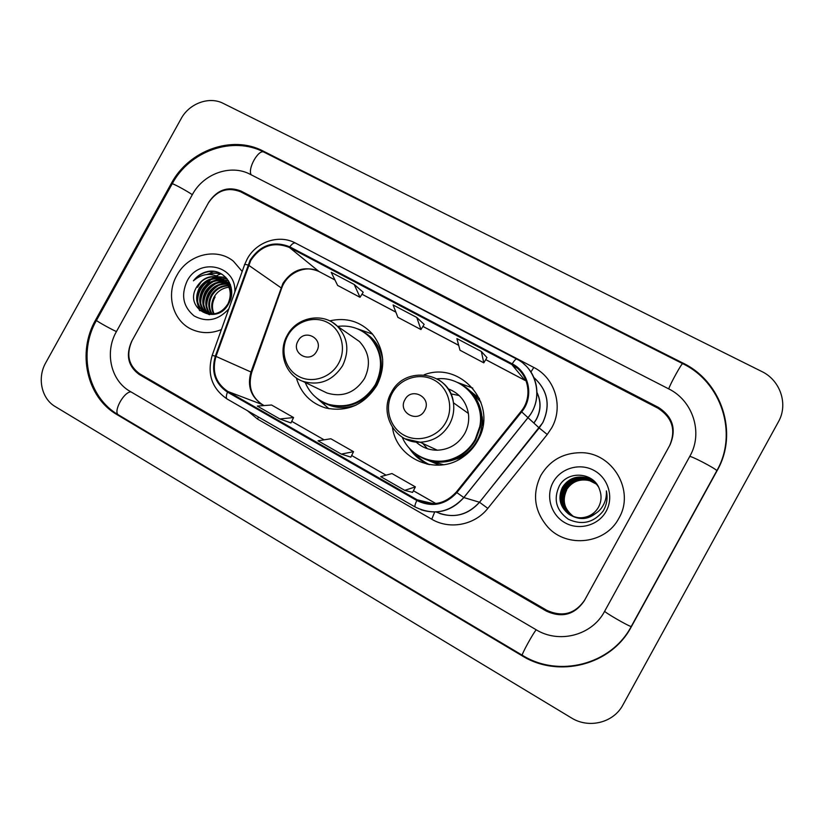 <?xml version="1.0" encoding="UTF-8"?>
<svg xmlns="http://www.w3.org/2000/svg" width="824" height="824" viewBox="0 0 824 824"><rect width="100%" height="100%" fill="white"/><g stroke="black" fill="none" stroke-linecap="round" stroke-linejoin="round"><path stroke-width="1.24" d="M392.502 427.574C396.591 459.071 436.658 476.365 462.954 457.052C469.124 452.778 474.058 447.35 477.724 440.758L479.177 437.894C497.356 402.74 459.813 360.799 424.123 374.786M424.247 462.285L427.234 464.211M296.352 377.917C300.842 393.151 310.566 403.152 325.511 407.932C347.182 412.453 364.311 404.924 376.887 385.364C386.003 366.577 384.417 349.335 372.129 333.648C360.5 321.391 346.348 317.127 329.682 320.866M322.359 401.834L324.584 404.419M439.45 465.148L428.223 460.4M469.917 390.772L479.403 398.425M472.811 388.104L457.351 382.408M657.933 408.189L240.577 191.776C227.558 186.729 216.815 190.468 208.338 203.003L132.067 340.631C125.928 354.485 128.482 365.547 139.73 373.839L546.765 610.285C562.37 617.413 575.018 614.014 584.679 600.078L669.644 445.568C676.216 429.984 672.312 417.521 657.933 408.189M604.538 611.46L689.873 456.208C703.366 432.868 692.943 400.618 668.594 388.825L250.249 174.328C230.864 163.873 203.466 173.627 192.363 194.598L116.4 331.65C104.473 352.219 110.776 380.564 130.027 391.338L536.074 629.711C559.136 643.966 592.034 635.407 604.538 611.46M778.402 421.837C788.506 404.347 780.369 380.255 761.675 371.449L223.304 103.422C209.255 96.037 189.232 103.391 181.095 118.738L45.773 362.714C37.029 377.804 41.437 398.651 55.229 406.572L571.32 717.859C588.82 728.941 613.592 722.833 622.965 704.85L778.402 421.837M717.158 470.556C738.798 433.094 721.7 381.502 682.797 363.003L263.134 151.06C232.141 134.642 188.851 150.339 171.268 183.515L95.708 319.784C76.848 352.332 86.551 397.302 117.101 414.678L521.819 655.626C558.373 678.605 611.254 665.246 631.308 626.806L717.158 470.556M213.066 271.281L208.493 274.392M201.756 281.036L197.523 287.298M176.851 275.422C165.397 295.043 173.164 322.019 192.868 329.858C202.127 333.638 211.644 333.535 221.419 329.559C211.644 333.535 202.127 333.638 192.868 329.858C173.164 322.019 165.397 295.043 176.851 275.422C187.779 254.503 216.413 247.118 233.388 261.187C216.413 247.118 187.779 254.503 176.851 275.422M540.863 475.366C531.923 494.019 534.282 511.302 547.929 527.216C567.118 548.506 605.794 543.902 618.886 518.224C635.273 490.836 612.592 452.458 580.982 452.685C563.266 452.809 549.886 460.369 540.863 475.366C531.923 494.019 534.282 511.302 547.929 527.216C567.118 548.506 605.794 543.902 618.886 518.224C635.273 490.836 612.592 452.458 580.982 452.685C563.266 452.809 549.886 460.369 540.863 475.366M250.712 260.518C260.817 245.603 273.723 241.257 289.42 247.488L511.807 364.527C528.503 372.706 533.375 396.828 521.056 411.372L456.249 492.103C444.898 504.247 431.869 506.822 417.171 499.808L227.836 391.472C215.661 383.15 211.717 371.459 215.991 356.401L250.712 260.518M250.115 260.199L215.332 356.174C210.954 371.614 215.002 383.593 227.476 392.131L416.8 500.498C431.858 507.687 445.207 505.05 456.857 492.598L521.664 411.856C534.302 396.952 529.307 372.211 512.188 363.837L289.78 246.829C273.692 240.453 260.466 244.913 250.115 260.199M486.953 357.565L481.36 351.488L456.898 338.592L459.998 350.231L483.791 362.828L486.974 357.544M363.199 292.252L354.207 284.476L331.238 272.363L337.644 285.444L360.026 297.299L363.219 292.232M242.194 271.467L233.388 261.187L242.194 271.467M670.087 444.764C676.659 429.17 672.755 416.707 658.386 407.386L240.979 191.044C227.96 186.008 217.217 189.747 208.74 202.282L131.665 341.352C125.526 355.206 128.081 366.278 139.318 374.56L546.322 611.089C561.927 618.227 574.565 614.828 584.237 600.892L670.087 444.764M416.779 317.456L393.089 304.962L397.889 317.343L420.961 329.559L424.144 324.388L416.779 317.456L420.961 329.559M279.861 418.973L290.965 422.959L293.571 417.541L271.549 405.006L257.304 406.077L279.861 418.973L293.571 417.541M404.759 490.362L415.378 486.881L391.966 473.553L380.729 476.632L404.759 490.362L412.597 492.392M341.321 454.106L353.537 451.676L330.836 438.759L318.043 440.799L341.321 454.106L350.849 457.135M354.207 284.476L360.026 297.299M481.36 351.488L483.791 362.828M353.537 451.676L350.849 457.155M415.378 486.881L412.587 492.412M213.581 313.934C210.862 308.269 211.119 302.47 214.364 296.537C217.793 291.078 222.655 287.967 228.948 287.195M214.085 313.872C211.613 308.3 211.953 302.655 215.095 296.949M211.644 314.006C207.885 308.073 207.823 301.687 211.428 294.848C215.466 288.637 221.017 285.495 228.094 285.392M212.118 314.016C208.627 308.135 208.647 301.893 212.17 295.27C216.053 289.245 221.44 286.103 228.32 285.825M209.801 313.862C204.949 307.764 204.496 300.853 208.451 293.138C213.066 286.227 219.287 283.106 227.115 283.786M210.254 313.923C205.681 307.846 205.331 301.069 209.203 293.571C213.673 286.834 219.73 283.693 227.373 284.167M209.44 314.603L208.4 313.81M208.06 313.522C202.035 307.352 201.159 299.988 205.444 291.418C210.625 283.817 217.474 280.788 226.013 282.344M209.718 314.655L208.822 313.923M208.482 313.625C202.766 307.465 202.004 300.204 206.196 291.851C211.243 284.414 217.938 281.365 226.291 282.683M209.564 314.644L206.752 313.223M206.391 312.986C199.13 306.889 197.801 299.122 202.395 289.667C208.153 281.386 215.61 278.512 224.787 281.056M209.327 314.624L208.451 314.191M208.266 314.078L207.154 313.388M206.803 313.13C199.861 307.012 198.646 299.339 203.157 290.099C208.771 281.993 216.084 279.079 225.107 281.365M221.182 278.419C211.428 274.413 203.353 277.122 196.957 286.546C182.732 308.392 216.733 326.767 228.536 303.871C238.136 288.472 224.602 267.944 207.792 271.467C201.962 272.744 197.173 275.865 193.413 280.809C202.374 273.218 211.624 272.425 221.182 278.419L222.573 279.264C230.39 285.64 232.224 293.766 228.063 303.654C222.027 313.058 214.333 315.963 204.991 312.358C196.287 306.528 194.392 298.37 199.305 287.895C205.66 278.945 213.715 276.277 223.458 279.913M214.219 314.346L205.763 312.77C197.07 306.94 195.175 298.803 200.078 288.338C206.288 279.552 214.189 276.833 223.798 280.181M229.474 287.164L230.998 287.143M228.588 285.413L230.02 285.557M228.825 285.835L230.277 285.938M227.578 283.858L228.928 284.136M229.36 284.259L230.339 284.568M227.846 284.228L229.216 284.476M229.649 284.589L230.432 284.805M226.446 282.457L227.723 282.869M228.135 283.023L229.319 283.549M226.744 282.797L228.032 283.178M228.454 283.322L229.659 283.817M230.04 284.002L228.464 282.931L230.257 284.332M225.21 281.211L226.415 281.746M226.796 281.942L228.464 282.931M225.529 281.509L226.744 282.014M227.146 282.199L229.185 283.384M223.85 280.108L231.204 287.524M224.2 280.366L230.864 286.186M196.957 286.546C204.187 276.699 212.973 274.433 223.314 279.727C229.597 284.383 232.018 290.893 230.576 299.236M221.048 273.702L216.578 275.721M214.703 276.812L212.149 278.574M210.872 279.583L203.312 288.256M234.809 292.129C236.787 265.369 198.996 256.944 187.11 281.056C180.786 295.136 183.124 306.765 194.124 315.932C206.773 322.72 218.339 320.351 228.835 308.835M193.413 280.809C199.14 274.042 206.062 270.911 214.178 271.405M208.081 274.413C212.788 272.847 217.474 272.826 222.13 274.341M199.913 310.782L197.904 304.695M197.606 301.584C197.76 292.077 202.004 284.805 210.336 279.769M213.478 278.337L217.629 277.245M219.205 277.039L225.93 277.472M200.675 303.077C200.881 293.766 205.032 286.639 213.148 281.664M216.331 280.201L220.523 279.068M221.131 278.976L221.924 278.883M221.975 278.873L227.239 278.996M203.703 304.54C203.95 295.445 208.029 288.441 215.929 283.538M219.143 282.035L223.376 280.881M224.859 280.675L228.382 280.613M206.69 305.982C206.999 297.093 210.985 290.233 218.669 285.392M221.913 283.847L226.188 282.663M227.723 282.457L229.371 282.354M206.711 274.536C211.747 272.631 216.753 272.487 221.738 274.104M199.408 310.329L197.338 303.191M197.307 298.772C198.12 291.428 201.54 285.516 207.576 281.036M211.747 278.656L216.867 277.08M218.823 276.812L225.745 277.286M200.407 300.193C201.252 293.107 204.568 287.37 210.357 282.982M214.59 280.531L219.761 278.914M220.492 278.79L221.512 278.656M221.594 278.656L227.084 278.8M203.466 301.605C204.352 294.765 207.566 289.203 213.107 284.919M217.392 282.385L222.604 280.727M223.356 280.603L224.169 280.49M224.488 280.459L228.248 280.407M206.494 302.974C207.411 296.403 210.522 291.016 215.816 286.834M220.162 284.218L225.426 282.519M226.353 282.354L227.053 282.272M227.342 282.241L229.257 282.127M316.715 351.22C324.162 338.746 304.55 328.086 298.041 340.971C290.584 353.341 310.112 364.167 316.715 351.22M322.987 391.07L327.066 393.038C342.63 397.621 355.103 392.791 364.486 378.556C371.068 364.63 369.379 352.281 359.408 341.507L352.456 336.666M305.199 382.491C309.762 393.306 317.549 400.588 328.57 404.337C348.222 408.982 363.817 402.411 375.342 384.612C383.613 367.422 381.945 351.807 370.337 337.788C361.355 328.663 350.468 324.862 337.655 326.386M324.965 402.988L329.507 404.759C349.108 409.394 364.661 402.843 376.156 385.096C384.406 367.947 382.748 352.384 371.161 338.386L365.578 333.483M328.972 408.745L316.653 397.992M357.142 328.694L372.561 334.142M424.648 410.486C432.312 397.662 411.609 386.404 404.945 399.661C397.281 412.371 417.892 423.793 424.648 410.486M416.099 442.035C422.073 447.473 429.149 450.203 437.307 450.213C449.276 449.616 458.401 444.074 464.695 433.589C468.114 427.234 469.34 420.518 468.382 413.442C466.127 401.298 459.318 393.069 447.978 388.763M402.215 437.163C409.971 456.043 433.074 466.168 452.551 458.813C462.398 455.136 469.938 448.689 475.191 439.46L479.764 426.667C485.202 401.051 462.408 375.909 437.142 378.824M424.041 458.391C433.568 462.243 443.281 462.48 453.179 459.092C462.985 455.435 470.514 449.008 475.747 439.8L480.31 427.038C482.596 411.258 477.879 398.26 466.168 388.032M459.205 395.561L450.831 393.831M480.948 402.205L472.039 392.966M431.158 461.234L443.518 464.726M422.764 443.446L427.388 448.709M414.946 453.303C418.942 458.144 423.773 461.914 429.438 464.633M428.964 464.551C420.631 461.069 414.019 455.538 409.116 447.968M456.949 458.958L464.973 455.59M483.029 425.442L482.205 416.779M574.06 516.761L572.587 515.845C563.863 508.758 561.803 500.127 566.407 489.93C571.732 481.824 579.169 478.672 588.727 480.464L588.923 480.639M572.587 515.845L572.814 515.937C564.09 508.841 562.04 500.219 566.644 490.095M573.597 516.596L571.671 515.443C562.874 508.295 560.794 499.591 565.439 489.302C570.816 481.123 578.314 477.941 587.965 479.753L596.308 484.018M571.671 515.443L571.897 515.536C562.638 508.902 561.01 497.099 565.676 489.466C570.651 481.391 578.149 478.219 588.171 479.928L596.391 484.11M595.35 513.64C588.614 518.904 581.394 519.923 573.679 516.689M573.133 516.432L570.733 515.031C561.865 507.821 559.774 499.035 564.461 488.663C569.878 480.413 577.449 477.199 587.182 479.022L595.979 483.657M570.733 515.031L570.97 515.134C561.772 506.307 559.681 497.542 564.708 488.828C568.158 481.453 575.719 478.25 587.378 479.208L596.061 483.739M591.375 515.505C585.267 518.76 579.056 519.027 572.752 516.288M572.659 516.246L569.786 514.609C560.835 507.347 558.734 498.479 563.462 488.014C568.931 479.681 576.573 476.437 586.389 478.281L595.628 483.297M592.322 515.154C586.039 518.821 579.56 519.223 572.886 516.339M572.783 516.298L570.023 514.712C561.082 507.429 558.971 498.582 563.709 488.179C568.251 481.844 572.721 476.519 586.585 478.466L595.742 483.4M588.048 516.318C592.611 514.464 596.113 511.405 598.523 507.131C601.417 501.589 601.808 495.873 599.707 489.971C594.578 472.193 568.024 470.071 559.465 485.645C553.12 499.138 556.066 510.334 568.303 519.233C581.878 525.444 593.434 522.797 602.983 511.292L603.776 509.953C606.979 503.928 607.844 497.572 606.371 490.888C606.752 497.469 604.991 503.34 601.087 508.511C597.709 512.786 593.352 515.391 588.048 516.318L587.224 516.617C580.848 518.729 574.709 517.925 568.817 514.186C559.795 506.853 557.663 497.902 562.442 487.344C567.963 478.94 575.667 475.675 585.576 477.529C591.138 479.063 595.412 482.153 598.389 486.799M588.789 516.184C582.661 518.935 576.089 518.306 569.075 514.3C560.011 506.729 557.879 497.799 562.699 487.509C568.23 479.104 575.935 475.839 585.782 477.724L595.422 483.08M553.182 482.133C545.406 495.997 550.896 515.021 565.079 522.818C579.148 530.811 598.512 525.434 606.176 511.241C614.055 497.171 608.225 477.961 593.929 470.391C579.756 462.604 560.732 468.156 553.182 482.133M172.237 183.731C189.705 150.926 232.77 135.63 264.102 152.203L682.705 363.672C682.138 362.375 669.85 384.602 668.748 388.907M716.973 470.885L716.849 470.669C715.335 468.3 689.194 454.786 689.812 456.671M631.452 626.539L631.215 626.528C628.537 626.271 603.065 611.48 604.847 611.233M682.705 363.672C721.33 382.037 738.294 433.321 716.849 470.669L631.215 626.528C611.171 664.752 558.62 678.059 522.323 655.255C520.912 655.461 533.334 632.729 536.239 629.814M522.323 655.255L118.635 414.987C112.672 412.381 123.651 391.771 130.954 391.884M192.322 194.68C185.318 189.932 170.135 181.919 172.092 183.999L96.562 320.227C93.833 319.516 108.747 328.045 116.431 331.588M264.102 152.203C258.798 148.608 247.406 168.467 251.155 174.791M682.766 363.703L682.797 363.003M522.375 655.286L521.819 655.626M118.934 415.162L117.101 414.678M96.604 320.155L95.708 319.784M172.041 184.092L171.268 183.515M264.452 152.368L263.134 151.06M533.993 422.856L536.342 419.241C540.884 410.424 541.111 401.587 537.021 392.708M289.42 247.488L318.878 271.415C304.272 265.586 292.293 269.551 282.941 283.322L250.99 371.995C247.066 385.92 250.784 396.746 262.135 404.471L264.061 405.573M323.101 257.552L533.808 367.463L530.883 372.057M533.808 367.463C555.077 377.989 563.801 406.922 551.647 427.934L547.249 434.495L487.818 508.377C474.706 525.187 449.626 529.914 431.755 519.233L257.479 419.035L247.427 410.692M521.664 411.856L539.195 427.955L542.738 422.671C550.689 405.274 547.733 390.216 533.859 377.516M212.221 355.268L244.573 264.813C244.192 264.257 245.315 264.319 247.942 264.998M227.403 399.166L227.208 399.074C225.951 398.116 226.044 395.808 227.476 392.131M416.8 500.498C415.08 504.226 414.544 506.41 415.214 507.038L415.327 507.079M456.857 492.598L463.871 497.562C451.954 510.829 437.668 514.887 421.012 509.737M512.188 363.837C514.372 360.459 515.865 358.862 516.679 359.058C537.413 369.152 543.552 399.166 528.277 417.274L463.809 497.542C449.657 512.61 433.455 515.783 415.214 507.038L227.208 399.074C211.892 388.609 206.886 374.034 212.18 355.381L215.332 356.174M523.683 363.806C539.184 376.393 541.461 401.587 528.318 417.315L463.871 497.562L479.475 502.238L539.195 427.955L547.249 434.495M295.713 243.224L295.476 243.07C293.983 242.503 292.087 243.76 289.78 246.829M436.154 511.982C452.664 518.883 467.105 515.639 479.475 502.238L487.818 508.377M516.936 367.937L512.847 365.784M258.468 417.026L257.479 419.035M434.681 512.044L431.755 519.233M417.171 499.808L433.754 503.742M511.807 364.527L524.939 380.317L485.738 359.594M458.69 345.297L422.908 326.397M395.86 312.1L361.983 294.199M334.925 279.903L319.187 271.632C306.322 264.247 286.886 272.631 281.664 288.225L248.59 265.204M215.991 356.401L251.742 372.355C247.839 386.404 251.392 397.147 262.392 404.594L264.102 405.562M227.836 391.472L262.392 404.594M291.737 421.352L324.12 439.831L291.748 421.332M386.096 475.16L351.652 455.507L386.065 475.17M413.411 490.764L435.834 503.557M251.68 372.51L281.468 288.75M525.949 380.327L524.939 380.317M338.571 363.425C346.647 349.046 341.527 329.878 327.839 322.648C314.263 315.201 295.6 321.298 287.834 335.564C279.882 349.726 284.671 368.719 298.247 376.177C311.699 383.85 330.702 377.917 338.571 363.425M327.066 393.038L302.676 381.275C319.248 386.126 332.546 380.935 342.588 365.702C349.644 350.797 347.872 337.603 337.284 326.119L332.803 322.617M321.473 401.247C332.175 408.086 343.721 409.373 356.112 405.099M382.707 359.573C380.348 346.677 373.56 337.253 362.344 331.299M445.836 422.321C454.127 407.55 448.514 387.682 434.083 380.049C419.766 372.191 400.289 378.288 392.337 392.945C384.169 407.478 389.422 427.172 403.729 435.041C417.923 443.127 437.771 437.214 445.836 422.321M405.192 438.842L420.147 442.22C432.94 441.561 442.715 435.618 449.451 424.37C453.118 417.562 454.446 410.362 453.437 402.792C451.851 393.089 447.082 385.508 439.151 380.06M418.098 455.435C436.524 468.3 464.54 461.955 476.324 441.901C488.426 422.053 480.794 394.356 460.75 384.2M118.635 414.987C87.746 397.384 77.796 352.713 96.439 320.433M537.021 392.533C541.255 401.473 541.049 410.404 536.414 419.313L534.045 422.918M533.87 377.526C547.806 390.226 550.782 405.295 542.779 422.712L479.527 502.259C468.506 514.557 455.239 518.306 439.748 513.527M247.179 259.014L244.707 264.452M247.262 258.88C256.388 241.679 279.161 234.088 295.476 243.07L516.679 359.058M517.039 368.019L512.899 365.835M413.421 490.743L435.875 503.557M525.094 380.441L485.717 359.625M458.7 345.349L422.887 326.428M395.881 312.152L361.963 294.23M334.956 279.964L319.187 271.632M208.822 314.387L208.06 313.985M205.763 312.77L204.991 312.358M226.27 281.571L225.529 281.108M223.314 279.727L222.573 279.264M359.408 341.507L337.284 326.119C323.132 311.956 296.743 316.931 287.267 335.265M371.161 338.386L370.337 337.788M329.507 404.759L328.57 404.337M287.246 335.296C277.554 351.869 285.186 374.992 302.676 381.275M468.382 413.442L453.437 402.792C450.306 371.83 404.975 364.702 391.39 392.451M480.31 427.038L479.764 426.667M453.179 459.092L452.551 458.813M437.307 450.213L420.147 442.22C395.53 443.477 378.587 413.679 391.369 392.471M482.164 424.113L483.039 424.741"/></g></svg>
